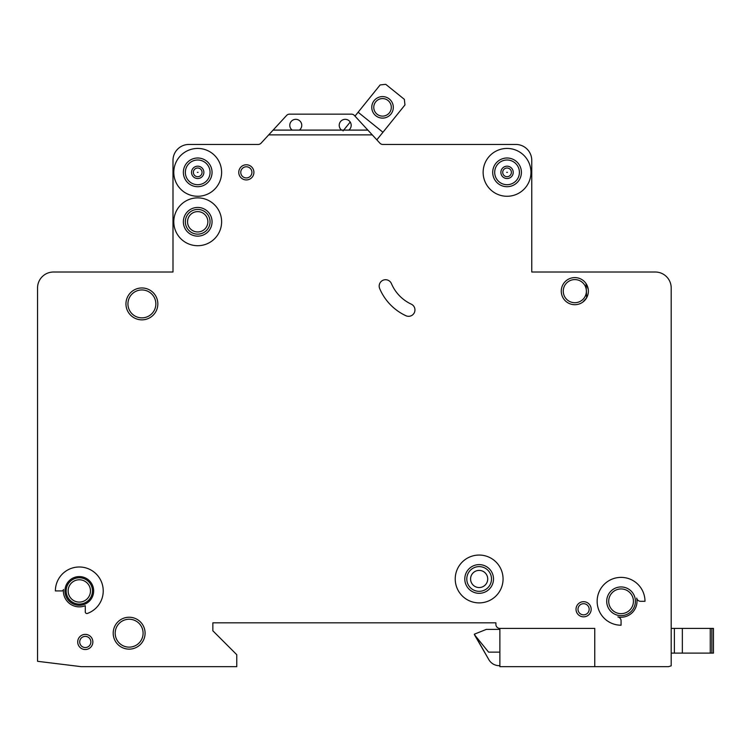 <?xml version="1.0" encoding="UTF-8"?>
<svg xmlns="http://www.w3.org/2000/svg" width="751" height="751" viewBox="0 0 751 751"><rect width="100%" height="100%" fill="white"/><g stroke="black" fill="none" stroke-linecap="round" stroke-linejoin="round"><path stroke-width="1.13" d="M393.308 107.346A10.767 10.767 0 0 1 382.541 118.114A10.767 10.767 0 0 1 371.773 107.346A10.767 10.767 0 0 1 382.541 96.588A10.767 10.767 0 0 1 393.308 107.346M373.773 107.346A8.768 8.768 0 0 0 382.541 116.123A8.768 8.768 0 0 0 391.309 107.346A8.768 8.768 0 0 0 382.541 98.578A8.768 8.768 0 0 0 373.773 107.346M376.833 139.836L404.958 104.943L404.357 99.339L385.742 84.328L380.137 84.929L354.988 116.123L354.359 115.438A3.99 3.99 0 0 0 351.43 114.152L289.548 114.152A3.99 3.99 0 0 0 286.61 115.438L273.111 130.101L299.358 130.101A5.98 5.98 0 0 0 295.772 119.334A5.98 5.98 0 0 0 292.186 130.101M350.21 122.047L343.066 130.899M382.944 132.251L358.114 112.237M671.197 653.117L671.197 287.962A15.949 15.949 0 0 0 655.247 272.012L531.764 272.012L531.764 160.395A15.949 15.949 0 0 0 515.824 144.445L382.672 144.445A3.99 3.99 0 0 1 379.893 143.169L372.271 134.88L268.708 134.88L261.076 143.169A3.99 3.99 0 0 1 258.297 144.445L188.933 144.445A15.949 15.949 0 0 0 172.993 160.395L172.993 272.012L53.499 272.012A15.949 15.949 0 0 0 37.55 287.962L37.55 661.302L81.305 666.672L236.772 666.672L236.772 654.712L212.852 630.793L212.852 622.823L495.895 622.823L495.895 624.419A3.99 3.99 0 0 0 499.875 628.399L594.754 628.399L594.754 666.672L668.521 666.672L671.197 665.837L671.197 653.117L674.379 653.117L674.379 628.399L713.45 628.399L713.45 653.117L713.45 628.399L713.45 653.117L674.379 653.117L674.379 628.399L671.197 628.399L671.197 594.116L671.197 628.399M193.364 172.355A4.346 4.346 0 0 1 197.701 168.008A4.346 4.346 0 0 1 202.047 172.355A4.346 4.346 0 0 1 197.701 176.701A4.346 4.346 0 0 1 193.364 172.355M502.71 172.355A4.346 4.346 0 0 1 507.056 168.008A4.346 4.346 0 0 1 511.393 172.355A4.346 4.346 0 0 1 507.056 176.701A4.346 4.346 0 0 1 502.71 172.355M591.168 609.268A7.576 7.576 0 0 1 583.593 616.843A7.576 7.576 0 0 1 576.017 609.268A7.576 7.576 0 0 1 583.593 601.692A7.576 7.576 0 0 1 591.168 609.268M92.861 641.955A7.576 7.576 0 0 1 85.285 649.531A7.576 7.576 0 0 1 77.71 641.955A7.576 7.576 0 0 1 85.285 634.379A7.576 7.576 0 0 1 92.861 641.955M187.543 221.789A10.167 10.167 0 0 0 197.701 231.956A10.167 10.167 0 0 0 207.867 221.789A10.167 10.167 0 0 0 197.701 211.622A10.167 10.167 0 0 0 187.543 221.789M470.577 578.974A8.571 8.571 0 0 0 479.147 587.545A8.571 8.571 0 0 0 487.718 578.974A8.571 8.571 0 0 0 479.147 570.403A8.571 8.571 0 0 0 470.577 578.974M379.18 286.093A6.374 6.374 0 0 1 391.421 283.606A39.869 39.869 0 0 0 411.276 304.155A6.374 6.374 0 0 1 414.355 312.632A6.374 6.374 0 0 1 405.878 315.72A52.617 52.617 0 0 1 379.687 288.591A6.374 6.374 0 0 1 379.18 286.093M506.69 172.355L507.413 172.355L506.69 172.355M197.344 172.355L198.067 172.355L197.344 172.355M503.067 578.974A23.919 23.919 0 0 0 479.147 555.055A23.919 23.919 0 0 0 455.228 578.974A23.919 23.919 0 0 0 479.147 602.893A23.919 23.919 0 0 0 503.067 578.974M464.794 578.974A14.353 14.353 0 0 0 479.147 593.318A14.353 14.353 0 0 0 493.501 578.974A14.353 14.353 0 0 0 479.147 564.621A14.353 14.353 0 0 0 464.794 578.974M597.148 601.298A23.919 23.919 0 0 0 621.068 625.217L621.068 620.824A3.99 3.99 0 0 0 617.876 616.918A15.949 15.949 0 0 0 636.688 598.106A3.99 3.99 0 0 0 640.594 601.298L644.987 601.298A23.919 23.919 0 0 0 621.068 577.378A23.919 23.919 0 0 0 597.148 601.298M606.714 601.298A14.353 14.353 0 0 0 621.068 615.651A14.353 14.353 0 0 0 635.412 601.298A14.353 14.353 0 0 0 621.068 586.944A14.353 14.353 0 0 0 606.714 601.298M221.62 221.789A23.919 23.919 0 0 0 197.701 197.87A23.919 23.919 0 0 0 173.791 221.789A23.919 23.919 0 0 0 197.701 245.708A23.919 23.919 0 0 0 221.62 221.789M183.357 221.789A14.353 14.353 0 0 0 197.701 236.143A14.353 14.353 0 0 0 212.054 221.789A14.353 14.353 0 0 0 197.701 207.436A14.353 14.353 0 0 0 183.357 221.789M183.357 172.355A14.353 14.353 0 0 0 197.701 186.708A14.353 14.353 0 0 0 212.054 172.355A14.353 14.353 0 0 0 197.701 158.001A14.353 14.353 0 0 0 183.357 172.355M221.62 172.355A23.919 23.919 0 0 0 197.701 148.435A23.919 23.919 0 0 0 173.791 172.355A23.919 23.919 0 0 0 197.701 196.274A23.919 23.919 0 0 0 221.62 172.355M492.703 172.355A14.353 14.353 0 0 0 507.056 186.708A14.353 14.353 0 0 0 521.401 172.355A14.353 14.353 0 0 0 507.056 158.001A14.353 14.353 0 0 0 492.703 172.355M530.966 172.355A23.919 23.919 0 0 0 507.056 148.435A23.919 23.919 0 0 0 483.137 172.355A23.919 23.919 0 0 0 507.056 196.274A23.919 23.919 0 0 0 530.966 172.355M66.154 590.934A13.152 13.152 0 0 0 79.306 604.086A13.152 13.152 0 0 0 92.467 590.934A13.152 13.152 0 0 0 79.306 577.772A13.152 13.152 0 0 0 66.154 590.934M64.952 590.934A14.353 14.353 0 0 0 79.306 605.278A14.353 14.353 0 0 0 93.659 590.934A14.353 14.353 0 0 0 79.306 576.58A14.353 14.353 0 0 0 64.952 590.934M85.285 605.71A15.949 15.949 0 0 1 63.431 589.479A1.596 1.596 0 0 1 61.845 590.934L55.386 590.934A23.919 23.919 0 0 1 102.596 585.461A23.919 23.919 0 0 1 87.426 613.426A1.596 1.596 0 0 1 85.285 611.934L85.285 605.71M586.043 283.559L586.644 297.79L582.795 302.109M113.194 633.187A15.949 15.949 0 0 0 129.134 649.136A15.949 15.949 0 0 0 145.084 633.187A15.949 15.949 0 0 0 129.134 617.238A15.949 15.949 0 0 0 113.194 633.187M125.952 303.911A15.949 15.949 0 0 0 141.892 319.851A15.949 15.949 0 0 0 157.841 303.911A15.949 15.949 0 0 0 141.892 287.962A15.949 15.949 0 0 0 125.952 303.911M561.269 291.153A13.556 13.556 0 0 0 574.825 304.709A13.556 13.556 0 0 0 588.371 291.153A13.556 13.556 0 0 0 574.825 277.598A13.556 13.556 0 0 0 561.269 291.153M238.762 172.355A7.576 7.576 0 0 0 246.337 179.93A7.576 7.576 0 0 0 253.913 172.355A7.576 7.576 0 0 0 246.337 164.779A7.576 7.576 0 0 0 238.762 172.355M341.611 130.101L348.793 130.101A5.98 5.98 0 0 0 345.207 119.334A5.98 5.98 0 0 0 341.611 130.101L299.358 130.101M499.875 628.399L499.875 666.672L594.754 666.672M348.793 130.101L367.859 130.101L372.271 134.88M367.859 130.101L354.359 115.438M268.708 134.88L273.111 130.101M289.548 114.152L351.43 114.152M499.875 629.404L486.319 629.404L474.36 634.182L488.863 659.697A11.96 11.96 0 0 0 499.218 665.677L499.875 665.677M474.36 634.586L488.863 659.697L474.36 634.586L488.563 652.121L499.875 652.121M713.45 653.117L713.45 628.399M671.197 565.419L671.197 550.671L671.197 565.419M671.197 446.62L671.197 385.629L671.197 446.62M671.197 356.134L671.197 287.962L671.197 356.134M655.247 272.012L648.169 272.012L655.247 272.012M582.795 272.012L531.764 272.012L531.764 160.395L531.764 272.012L582.795 272.012M258.297 144.445A3.99 3.99 0 0 0 261.076 143.169A3.99 3.99 0 0 1 258.297 144.445M257.903 144.445L188.933 144.445L257.903 144.445M172.993 160.395L172.993 272.012L121.962 272.012L172.993 272.012L172.993 160.395M56.588 272.012L53.499 272.012L56.588 272.012M37.55 661.302L37.55 636.379L37.55 661.302M37.55 626.813L37.55 550.671L37.55 626.813M37.55 446.62L37.55 287.962L37.55 446.62M212.852 630.793L212.852 622.823L495.895 622.823L495.895 624.419L495.895 622.823L212.852 622.823L212.852 630.793M588.249 289.323L586.625 284.479M711.854 653.117L711.854 628.399M710.258 653.117L710.258 628.399M682.349 653.117L682.349 628.399M191.533 172.355A6.168 6.168 0 0 1 197.701 166.187A6.168 6.168 0 0 1 203.878 172.355A6.168 6.168 0 0 1 197.701 178.531A6.168 6.168 0 0 1 191.533 172.355M500.879 172.355A6.168 6.168 0 0 1 507.056 166.187A6.168 6.168 0 0 1 513.224 172.355A6.168 6.168 0 0 1 507.056 178.531A6.168 6.168 0 0 1 500.879 172.355M185.347 172.355A12.354 12.354 0 0 0 197.701 184.708A12.354 12.354 0 0 0 210.064 172.355A12.354 12.354 0 0 0 197.701 160.001A12.354 12.354 0 0 0 185.347 172.355M494.693 172.355A12.354 12.354 0 0 0 507.056 184.708A12.354 12.354 0 0 0 519.41 172.355A12.354 12.354 0 0 0 507.056 160.001A12.354 12.354 0 0 0 494.693 172.355M563.259 291.153A11.556 11.556 0 0 0 574.825 302.709A11.556 11.556 0 0 0 586.381 291.153A11.556 11.556 0 0 0 574.825 279.588A11.556 11.556 0 0 0 563.259 291.153M608.704 601.298A12.354 12.354 0 0 0 621.068 613.651A12.354 12.354 0 0 0 633.422 601.298A12.354 12.354 0 0 0 621.068 588.934A12.354 12.354 0 0 0 608.704 601.298M68.144 590.934A11.162 11.162 0 0 0 79.306 602.095A11.162 11.162 0 0 0 90.467 590.934A11.162 11.162 0 0 0 79.306 579.772A11.162 11.162 0 0 0 68.144 590.934M115.185 633.187A13.95 13.95 0 0 0 129.134 647.137A13.95 13.95 0 0 0 143.094 633.187A13.95 13.95 0 0 0 129.134 619.237A13.95 13.95 0 0 0 115.185 633.187M185.347 221.789A12.354 12.354 0 0 0 197.701 234.143A12.354 12.354 0 0 0 210.064 221.789A12.354 12.354 0 0 0 197.701 209.426A12.354 12.354 0 0 0 185.347 221.789M240.761 172.355A5.586 5.586 0 0 0 246.337 177.94A5.586 5.586 0 0 0 251.923 172.355A5.586 5.586 0 0 0 246.337 166.778A5.586 5.586 0 0 0 240.761 172.355M466.793 578.974A12.354 12.354 0 0 0 479.147 591.328A12.354 12.354 0 0 0 491.501 578.974A12.354 12.354 0 0 0 479.147 566.611A12.354 12.354 0 0 0 466.793 578.974M127.942 303.911A13.95 13.95 0 0 0 141.892 317.861A13.95 13.95 0 0 0 155.851 303.911A13.95 13.95 0 0 0 141.892 289.952A13.95 13.95 0 0 0 127.942 303.911M578.007 609.268A5.586 5.586 0 0 0 583.593 614.853A5.586 5.586 0 0 0 589.169 609.268A5.586 5.586 0 0 0 583.593 603.691A5.586 5.586 0 0 0 578.007 609.268M79.709 641.955A5.586 5.586 0 0 0 85.285 647.54A5.586 5.586 0 0 0 90.871 641.955A5.586 5.586 0 0 0 85.285 636.379A5.586 5.586 0 0 0 79.709 641.955"/></g></svg>

